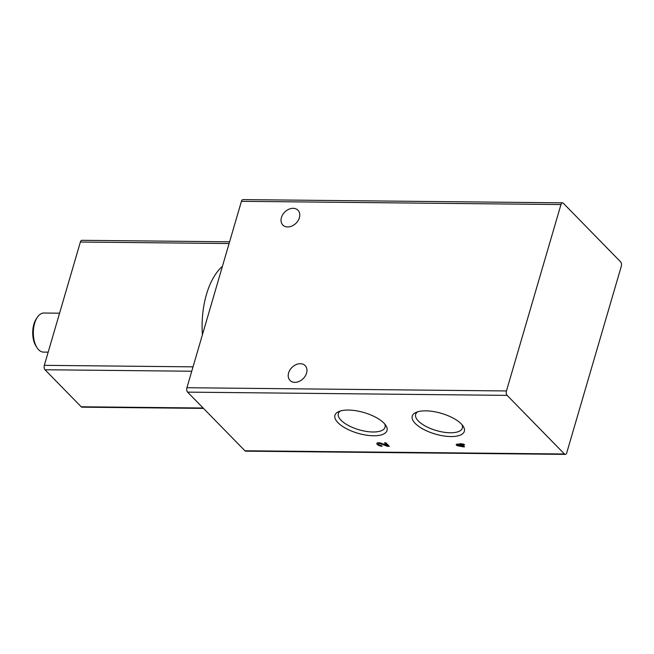 <?xml version="1.0" encoding="UTF-8"?>
<svg xmlns="http://www.w3.org/2000/svg" width="654" height="654" viewBox="0 0 654 654"><rect width="100%" height="100%" fill="white"/><g stroke="black" fill="none" stroke-linecap="round" stroke-linejoin="round"><path stroke-width="0.98" d="M563.307 203.231L620.63 261.87A3.254 1.725 -89.4 0 1 621.3 266.276L566.789 452.674A3.254 1.725 -89.4 0 1 565.252 454.391A3.254 1.725 -89.4 0 1 564.443 453.999L507.128 395.368A3.254 1.725 -89.4 0 1 506.458 390.953L560.96 204.555A3.254 1.725 -89.4 0 1 562.505 202.838A3.254 1.725 -89.4 0 1 563.307 203.231M565.252 454.391L245.724 451.162A3.254 1.725 -89.4 0 1 244.915 450.769L187.6 392.13A3.254 1.725 -89.4 0 1 186.93 387.724L241.432 201.326A3.254 1.725 -89.4 0 1 242.977 199.609L562.505 202.838M203.5 408.398L82.003 407.172A3.254 1.725 -89.4 0 1 81.194 406.78L44.995 369.747A3.254 1.725 -89.4 0 1 44.325 365.341L80.377 242.029A3.254 1.725 -89.4 0 1 81.922 240.312L229.595 241.808M463.097 446.829L464.479 446.846L462.664 444.99L464.602 445.006L463.768 444.164L460.007 443.665L460.457 444.123L456.868 444.091L457.833 444.941L461.283 444.973L462.19 445.905L456.124 444.728L457.032 445.652L463.097 446.829L463.408 445.75M382.059 446.241L381.266 445.431A1.954 0.777 -163.7 0 1 379.304 444.916A1.954 0.777 -163.7 0 1 378.486 443.952A1.954 0.777 -163.7 0 1 380.939 443.878L387.307 446.29L389.31 446.314L385.917 442.84L384.462 442.823L387.029 445.448L381.437 443.33A3.662 1.455 -163.7 0 0 376.843 443.469A3.662 1.455 -163.7 0 0 378.38 445.268A3.662 1.455 -163.7 0 0 382.059 446.241M425.729 410.843A27.133 10.791 -163.7 0 0 416.148 412.347A27.133 10.791 -163.7 0 0 435.27 434.06A27.133 10.791 -163.7 0 0 463.073 426.065A27.133 10.791 -163.7 0 0 425.729 410.843M348.402 410.058A27.133 10.791 -163.7 0 0 338.821 411.562A27.133 10.791 -163.7 0 0 357.942 433.275A27.133 10.791 -163.7 0 0 385.746 425.288A27.133 10.791 -163.7 0 0 348.402 410.058M287.67 226.954A10.587 7.93 135.7 0 1 282.83 225.033A10.587 7.93 135.7 0 1 284.858 211.97A10.587 7.93 135.7 0 1 297.971 210.236A10.587 7.93 135.7 0 1 298.052 220.676A10.587 7.93 135.7 0 1 287.67 226.954M294.864 382.345A10.587 7.93 135.7 0 1 290.016 380.424A10.587 7.93 135.7 0 1 292.044 367.352A10.587 7.93 135.7 0 1 305.156 365.627A10.587 7.93 135.7 0 1 305.238 376.058A10.587 7.93 135.7 0 1 294.864 382.345M222.434 266.301A65.13 34.515 90.6 0 0 202.405 334.799M59.571 313.184L43.883 313.021A19.538 10.358 90.6 0 0 37.376 317.239L36.33 318.792A17.544 9.295 90.6 0 0 36.052 346.179L37.065 347.748A19.538 10.358 90.6 0 0 38.66 349.767A19.538 10.358 90.6 0 0 43.491 352.097L48.183 352.146M37.376 317.239A19.538 10.358 90.6 0 0 37.065 347.748M340.489 410.965A24.345 9.687 -163.7 0 0 338.322 413.63A24.345 9.687 -163.7 0 0 358.972 429.76A24.345 9.687 -163.7 0 0 385.051 427.291A24.345 9.687 -163.7 0 0 384.658 423.882M417.816 411.75A24.345 9.687 -163.7 0 0 415.65 414.407A24.345 9.687 -163.7 0 0 436.3 430.536A24.345 9.687 -163.7 0 0 462.378 428.076A24.345 9.687 -163.7 0 0 461.986 424.667M377.554 442.905A3.662 1.455 -163.7 0 0 378.56 443.706M387.25 444.679L387.724 444.859L387.307 446.29M387.356 444.311L387.029 445.448M462.403 445.178L462.958 445.284M457.236 444.941L457.032 445.652M462.909 444.156L462.664 444.99M460.588 443.674L460.457 444.123M458.078 444.107L457.833 444.941M461.601 443.902L461.283 444.973M462.296 444.148L462.19 445.905M229.088 243.533L80.377 242.029M193.036 366.845L44.325 365.341M244.915 450.769L564.443 453.999M187.6 392.13L507.128 395.368M186.93 387.724L506.458 390.953M241.432 201.326L560.96 204.555M203.124 408.014L81.194 406.78M191.745 371.235L44.995 369.747M381.127 443.216L380.939 443.878M378.829 442.766L378.486 443.952"/></g></svg>
